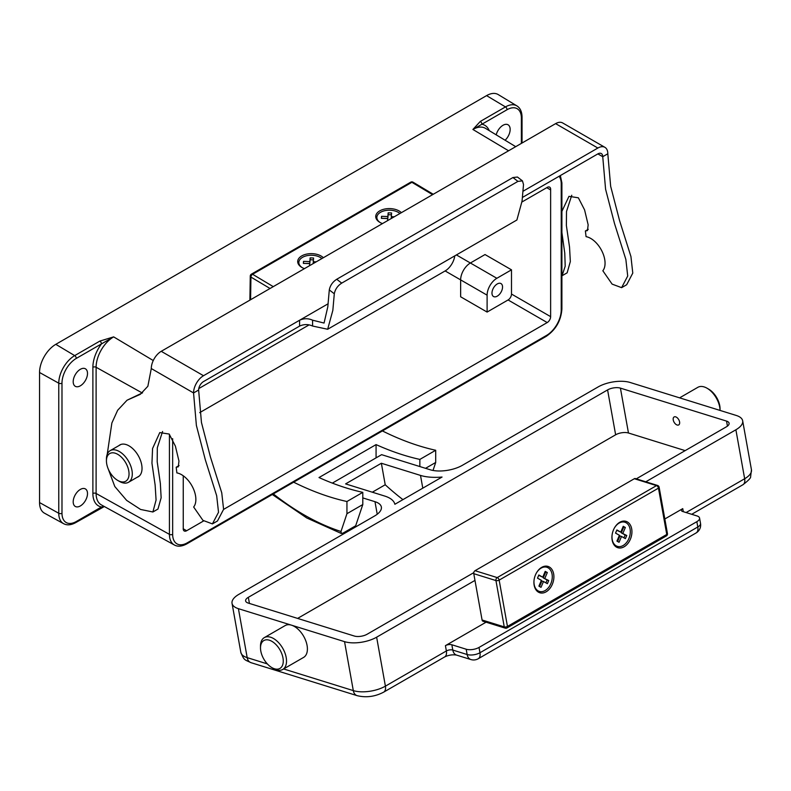 <?xml version="1.0" encoding="UTF-8"?>
<svg xmlns="http://www.w3.org/2000/svg" width="791" height="791" viewBox="0 0 791 791"><rect width="100%" height="100%" fill="white"/><g stroke="black" fill="none" stroke-linecap="round" stroke-linejoin="round"><path stroke-width="1.19" d="M571.764 195.248L566.504 211.494L566.376 225.494L569.54 247.138L570.331 261.554L567.147 272.816L562.075 275.743L565.199 266.181L564.774 253.239L561.897 232.514M522.989 191.264L597.867 148.036A14.07 8.128 -60 0 1 604.907 147.334A14.07 8.128 -60 0 1 607.814 153.78L610.652 186.271L619.58 220.62L630.941 256.561L632.78 273.103L626.68 284.73L621.607 287.657L627.708 276.029L625.869 259.488L614.508 223.546L605.58 189.197L602.742 156.707A6.901 3.985 120 0 0 601.318 153.553A6.901 3.985 120 0 0 597.867 153.889L522.485 197.414M604.907 147.334L562.638 122.931A14.07 8.128 120 0 0 555.608 123.633L161.235 351.313A14.07 8.128 -60 0 0 151.289 368.547L147.868 386.265L140.264 394.353L127.044 400.216L142.558 392.82M597.867 153.889L602.742 156.707L607.814 153.78M328.166 303.744L203.505 375.715A14.07 8.128 120 0 0 193.558 392.949L196.386 425.439L205.324 459.789L216.675 495.73L218.524 512.271L212.413 523.899L202.941 520.369L193.657 507.011A20.23 11.677 -120 0 0 192.767 487.414A20.23 11.677 -120 0 0 176.877 472.899L176.195 467.234L178.272 466.838L178.964 461.074L175.394 446.144L169.185 434.051L159.772 432.588L152.564 448.537L151.951 463.219L155.135 485.091L156.074 500.041L152.89 511.985L140.58 509.453L126.649 500.387L114.804 486.524L108.12 468.677M212.413 523.899L217.485 520.972L223.596 509.345L221.747 492.803L210.396 456.862L201.458 422.513L198.63 390.022A6.901 3.985 -60 0 1 203.505 381.578L299.581 326.11L299.581 320.256C303.902 318.259 308.243 318.239 312.583 320.187L324.063 323.054L327.81 306.799L329.293 289.921C330.163 285.472 332.645 281.922 336.719 279.272L341.722 283.119L517.937 181.386L512.934 177.54L336.719 279.272M198.63 390.022L193.558 392.949L151.289 368.547M107.21 454.37L111.867 423.017L117.661 410.252L127.044 400.216M137.13 477.299A18.391 10.619 -120 0 0 138.217 476.805A18.391 10.619 -120 0 0 141.035 462.063A18.391 10.619 -120 0 0 129.022 445.857A18.391 10.619 -120 0 0 119.827 444.947A18.391 10.619 -120 0 0 118.858 445.64M152.89 511.985L157.963 509.058L161.146 497.796L160.346 483.38L157.191 461.736L157.32 447.746L162.57 431.49M561.897 211.365L568.966 196.336L578.369 197.809L584.589 209.902L588.158 224.832L587.466 230.596L585.38 230.982L586.072 236.657A20.23 11.677 60 0 1 601.961 251.172A20.23 11.677 60 0 1 602.841 270.769L612.125 284.127L621.607 287.657M312.583 320.187L312.583 326.04L327.672 329.254L516.889 220.007L522.06 201.102L523.513 184.54L522.465 180.882L517.937 181.386M341.722 283.119C337.648 285.749 335.166 289.308 334.296 293.777L329.293 289.921M327.672 329.254L332.843 310.339L334.296 293.777M312.583 326.04C308.253 324.092 303.922 324.112 299.581 326.11M512.934 177.54L517.462 177.036L522.465 180.882M119.362 481.373L117.74 480.434A15.978 9.225 -120 0 0 129.042 473.908A15.978 9.225 -120 0 0 117.74 454.341A15.978 9.225 -120 0 0 106.439 460.866A15.978 9.225 -120 0 0 117.74 480.434L119.362 481.373A18.272 10.55 60 0 0 128.508 482.283A18.272 10.55 60 0 0 131.306 467.629A18.272 10.55 60 0 0 119.362 451.532A18.272 10.55 60 0 0 110.226 450.623A18.272 10.55 60 0 0 106.439 458.988L106.439 460.866M323.361 257.718A13.793 8.098 0.9 0 0 301.747 255.908A13.793 8.098 0.9 0 0 301.915 267.467A13.793 8.098 0.9 0 0 304.456 268.633M321.897 258.558A12.646 7.426 0.9 0 0 302.548 257.322A12.646 7.426 0.9 0 0 302.33 267.694M401.383 212.67A13.793 8.098 0.9 0 0 379.769 210.861A13.793 8.098 0.9 0 0 379.947 222.419A13.793 8.098 0.9 0 0 382.478 223.586M399.93 213.511A12.646 7.426 0.9 0 0 380.57 212.275A12.646 7.426 0.9 0 0 380.352 222.647M432.578 194.665L411.893 182.306L252.586 274.279A2.304 1.325 60 0 0 251.409 274.151A2.304 2.304 0 0 0 250.263 276.108A2.304 1.355 0.9 0 0 250.935 277.087L250.589 299.73M80.356 385.81A10.115 5.844 120 0 0 86.961 376.902A10.115 5.844 120 0 0 85.408 368.794A10.115 5.844 120 0 0 80.356 369.298A10.115 5.844 120 0 0 73.741 378.207A10.115 5.844 120 0 0 75.293 386.315A10.115 5.844 120 0 0 80.356 385.81M497.262 283.949A7.475 4.311 -60 0 1 501 283.583A7.475 4.311 -60 0 1 502.147 289.575A7.475 4.311 -60 0 1 497.262 296.15A7.475 4.311 -60 0 1 493.525 296.526A7.475 4.311 -60 0 1 492.378 290.534A7.475 4.311 -60 0 1 497.262 283.949M546.759 187.675L550.635 189.909A4.825 2.788 120 0 0 549.656 187.151A4.825 2.788 120 0 0 547.243 187.388A4.825 2.788 120 0 0 547.214 187.408L521.951 201.992M80.356 489.421A10.115 5.844 -60 0 1 85.408 488.927A10.115 5.844 -60 0 1 86.961 497.035A10.115 5.844 -60 0 1 80.356 505.943A10.115 5.844 -60 0 1 75.293 506.448A10.115 5.844 -60 0 1 73.741 498.34A10.115 5.844 -60 0 1 80.356 489.421M496.214 134.846A10.115 5.844 -60 0 1 502.997 125.285A10.115 5.844 -60 0 1 508.059 124.78A10.115 5.844 -60 0 1 505.093 140.234M489.224 130.614A27.102 15.652 -60 0 0 481.897 124.236L472.899 129.467L480.305 121.438L505.469 106.914L486.584 95.622A22.988 13.269 -60 0 1 498.221 94.574L516.869 105.875A22.524 13.002 -60 0 0 505.469 106.914A2.304 1.325 -120 0 1 507.061 109.712L481.897 124.236A2.304 1.325 -120 0 0 480.305 121.438M104.046 506.369L101.456 506.982A27.102 15.652 -60 0 1 92.883 493.495L92.883 367.281A27.102 15.652 -60 0 1 101.456 343.887A2.304 1.325 -120 0 0 99.854 341.089L113.647 336.877L153.266 360.548M104.353 506.537L75.807 522.564C71.111 525.155 67.037 525.521 63.567 523.662L44.454 513.171A22.988 13.269 -60 0 1 39.55 502.562L39.55 372.492A22.988 13.269 -60 0 1 55.805 344.332L486.584 95.622M511.49 294.044A4.825 2.788 120 0 1 508.069 299.957L487.108 312.069L460.639 296.783L460.639 279.895A13.793 7.959 120 0 1 470.388 262.998L485.021 254.554L511.49 269.83L511.49 294.044L550.635 316.647L550.635 189.909M454.766 255.879A13.793 7.959 -60 0 1 445.135 270.937L199.688 412.645M273.34 493.92A240.652 138.939 -120 0 0 340.99 531.483L346.942 513.705L346.942 501.514L362.792 492.358A331.36 191.313 60 0 1 319.01 477.546L376.071 444.601L376.071 457.87M346.942 501.514A331.36 191.313 60 0 1 293.659 482.184M419.853 466.552L419.853 459.413L435.703 450.267A331.36 191.313 60 0 1 382.419 430.937M419.853 459.413A331.36 191.313 60 0 1 376.071 444.601M340.99 531.483L341.336 533.49L343.076 533.065L355.673 525.788L362.792 504.559L362.792 492.358M433.023 470.457L435.703 462.468L435.703 450.267M425.548 468.321L435.703 462.468M487.108 312.069L487.108 295.172A13.793 7.959 -60 0 1 496.857 278.284L511.49 269.83M183.255 475.786L183.255 528.22A4.825 2.788 120 0 0 184.224 530.979A4.825 2.788 120 0 0 186.636 530.741L203.485 521.012M223.586 509.404L547.214 322.56A4.825 2.788 120 0 0 550.635 316.647M309.113 324.874L198.768 388.579M346.942 513.705L362.792 504.559M75.807 522.564A2.304 1.325 -120 0 0 76.292 521.516A20.22 11.677 120 0 1 61.985 513.26L61.985 383.19A20.22 11.677 120 0 1 76.292 358.412L113.647 336.877A24.808 14.327 120 0 0 96.107 367.261L142.222 392.969M100.981 508.04A2.304 1.325 -120 0 0 101.456 506.982L76.292 521.516M394.274 216.783L391.308 216.675L391.594 212.967L388.154 212.838L387.867 216.546L381.549 216.309L381.4 218.336L387.709 218.563L387.55 220.659M316.242 261.831L313.285 261.722L313.572 258.014L310.131 257.886L309.845 261.594L303.526 261.356L303.368 263.383L309.686 263.611L309.518 265.707M391.288 218.504L391.308 216.675M387.709 218.563L387.669 220.59M391.456 214.816L388.124 214.697L387.837 218.405L381.509 218.336M381.529 218.168L381.549 216.309M387.837 218.405L387.867 216.546M388.124 214.697L388.154 212.838M313.256 263.551L313.285 261.722M309.686 263.611L309.647 265.638M313.424 259.873L310.102 259.745L309.815 263.452L303.487 263.383M303.497 263.225L303.526 261.356M309.815 263.452L309.845 261.594M310.102 259.745L310.131 257.886M546.097 591.826A13.793 9.551 107.3 0 0 553.66 573.959A13.793 9.551 107.3 0 0 541.716 567.345A13.793 9.551 107.3 0 0 536.308 573.168A13.793 9.551 107.3 0 0 534.004 580.574A13.793 9.551 107.3 0 0 546.097 591.826M534.024 580.406A12.646 8.75 107.3 0 0 545.128 590.561A12.646 8.75 107.3 0 0 552.059 574.187A12.646 8.75 107.3 0 0 541.103 568.126A12.646 8.75 107.3 0 0 536.219 573.317M624.129 546.779A13.793 9.551 107.3 0 0 631.693 528.912A13.793 9.551 107.3 0 0 619.739 522.297A13.793 9.551 107.3 0 0 614.33 528.121A13.793 9.551 107.3 0 0 612.026 535.517A13.793 9.551 107.3 0 0 624.129 546.779M612.046 535.359A12.646 8.75 107.3 0 0 623.15 545.513A12.646 8.75 107.3 0 0 630.081 529.13A12.646 8.75 107.3 0 0 619.135 523.078A12.646 8.75 107.3 0 0 614.251 528.269M676.414 417.183A4.598 2.65 -120 0 0 674.11 416.956A4.598 2.65 -120 0 0 673.408 420.634A4.598 2.65 -120 0 0 676.414 424.688A4.598 2.65 -120 0 0 678.708 424.915A4.598 2.65 -120 0 0 679.42 421.227A4.598 2.65 -120 0 0 676.414 417.183M273.518 668.563L271.886 667.624A16.097 9.294 -120 0 0 283.267 661.049A16.097 9.294 -120 0 0 271.886 641.343A16.097 9.294 -120 0 0 260.506 647.918A16.097 9.294 -120 0 0 271.886 667.624L273.518 668.563A18.391 10.619 60 0 0 282.713 669.473L303.596 657.41A18.391 10.619 60 0 0 306.414 642.678A18.391 10.619 60 0 0 294.4 626.472A18.391 10.619 60 0 0 291.474 625.167L344.54 641.649A22.988 9.947 -10.2 0 0 376.635 637.19L474.976 580.406L482.075 619.986L504.253 626.877A2.304 0.999 -10.2 0 0 507.456 626.432L666.764 534.459A2.304 0.999 -10.2 0 0 667.446 533.559A2.304 2.304 0 0 1 666.329 535.952L507.021 627.935A2.304 1.325 -120 0 0 507.496 626.877A2.304 1.325 -120 0 0 507.456 626.432L499.161 580.119A2.304 0.999 -10.2 0 1 495.947 580.564L473.769 573.683L474.976 580.406M260.506 647.918L260.506 646.039A18.391 10.619 60 0 1 264.323 637.615A18.391 10.619 60 0 1 273.518 638.525A18.391 10.619 60 0 1 285.531 654.73A18.391 10.619 60 0 1 282.713 669.473M708.677 389.162L707.055 388.223L708.677 389.162A16.097 9.294 60 0 1 720.057 408.878L720.057 410.42A18.391 10.619 -120 0 0 707.055 388.223L707.055 388.223A18.391 10.619 -120 0 0 697.86 387.313L679.607 397.853M473.769 573.683A2.304 1.592 -72.7 0 1 475.035 570.697L497.213 577.588A2.304 1.592 107.3 0 0 495.947 580.564L504.253 626.877A2.304 1.592 107.3 0 0 505.192 628.133L483.014 621.242A2.304 1.592 -72.7 0 1 482.075 619.986M283.603 668.949L353.31 690.612A22.988 9.947 -10.2 0 0 385.405 686.153L446.371 650.953L445.422 645.654L486.06 622.191M664.826 518.975L682.752 508.633L683.295 511.688M645.782 481.798L735.887 429.78A22.988 9.947 -10.2 0 0 742.67 420.802A22.988 9.947 -10.2 0 0 736.302 415.473L630.18 382.488A22.988 9.947 -10.2 0 0 598.085 386.957L462.349 465.326A22.988 9.947 169.8 0 1 430.255 469.785L381.608 454.667L332.339 483.113M442.05 477.042A36.782 15.919 169.8 0 1 420.505 475.411L381.361 463.249L345.598 483.894L384.742 496.066A36.782 15.919 169.8 0 1 394.867 504.282L442.05 477.042M362.792 497.905L374.983 501.692A22.988 9.947 169.8 0 1 381.361 507.021A22.988 9.947 169.8 0 1 374.568 515.999L238.833 594.367A22.988 9.947 -10.2 0 0 232.04 603.345A22.988 9.947 -10.2 0 0 238.417 608.675L291.474 625.167A18.391 10.619 60 0 0 285.205 625.552L264.323 637.615M636.28 478.842L726.385 426.824A9.195 3.975 -10.2 0 0 729.094 423.234A9.195 3.975 -10.2 0 0 726.543 421.099L620.421 388.124A9.195 3.975 -10.2 0 0 607.587 389.914L248.334 597.324A9.195 3.975 -10.2 0 0 245.625 600.913A9.195 3.975 -10.2 0 0 248.166 603.049L354.289 636.023A9.195 3.975 -10.2 0 0 367.133 634.234L473.779 572.664M682.752 508.633A4.598 1.987 169.8 0 0 681.397 510.422A4.598 1.987 169.8 0 0 682.663 511.49L697.019 515.95A9.195 3.975 169.8 0 1 699.57 518.085A9.195 3.975 169.8 0 1 696.851 521.674L479.02 647.433A9.195 3.975 169.8 0 1 466.186 649.223L451.839 644.764L452.788 650.064L467.135 654.523A9.195 3.975 -10.2 0 0 479.979 652.743L697.8 526.974A9.195 3.975 -10.2 0 0 700.519 523.385L699.57 518.085M445.422 645.654A4.598 1.987 169.8 0 1 451.839 644.764M685.164 450.623L628.469 433.003A9.195 3.975 -10.2 0 0 615.635 434.793L297.604 618.404M381.361 463.249L385.217 484.764A222.627 128.537 -120 0 0 402.926 499.625M385.217 484.764L372.324 492.2M666.329 535.952A2.304 1.325 60 0 0 666.803 534.904A2.304 1.325 60 0 0 666.764 534.459L658.468 488.146L499.161 580.119A2.304 1.325 60 0 0 497.569 577.756A2.304 1.325 60 0 0 497.213 577.588L656.51 485.615L634.342 478.723L475.035 570.697M634.342 478.723A2.304 1.592 -72.7 0 1 635.391 478.565L657.558 485.456A2.304 1.592 107.3 0 0 656.51 485.615A2.304 1.325 -120 0 1 658.468 488.146A2.304 0.999 -10.2 0 0 659.14 487.246L667.446 533.559M622.873 533.312L625.345 527.498L623.239 526.312L620.767 532.125L616.881 529.95L615.536 533.104L619.412 535.28L616.94 541.093L619.046 542.28L621.518 536.466L625.404 538.641L626.749 535.487L621.281 532.818L623.763 527.004L625.345 527.498M544.841 578.359L547.323 572.546L545.217 571.359L542.735 577.173L538.849 574.998L537.504 578.152L541.39 580.327L538.908 586.141L541.014 587.327L543.496 581.514L547.382 583.689L548.727 580.535L543.259 577.865L545.741 572.051L547.323 572.546M623.961 537.831L625.167 534.993L621.281 532.818M625.167 534.993L626.749 535.487M617.593 541.469L619.936 535.972L621.518 536.466M620.767 532.125L616.743 530.267M623.763 527.004L623.11 526.628M545.928 582.878L547.145 580.04L543.259 577.865M547.145 580.04L548.727 580.535M539.571 586.517L541.914 581.019L543.496 581.514M542.735 577.173L538.711 575.314M545.741 572.051L545.078 571.675M597.867 148.036L555.608 123.633M203.505 375.715L161.235 351.313M433.25 194.27L413.05 182.197A2.304 1.305 -59.1 0 0 411.893 182.306A2.304 1.325 -120 0 0 411.864 182.296A2.304 1.325 -120 0 0 410.717 182.177L251.409 274.151M515.712 146.671L485.456 128.33A24.808 14.327 120 0 0 472.899 129.467L508.573 150.784M63.567 523.662A22.524 13.002 -60 0 1 58.761 513.28L58.761 383.2A22.524 13.002 -60 0 1 74.69 355.614L55.805 344.332M76.292 358.412A2.304 1.325 -120 0 0 74.69 355.614L99.854 341.089M496.857 278.284L456.407 254.929M487.108 295.172L445.135 270.937M508.069 299.957L547.214 322.56M61.985 383.19A2.304 1.325 180 0 1 58.761 383.2L39.55 372.492M61.985 513.26A2.304 1.325 180 0 1 58.761 513.28L39.55 502.562M521.368 143.398L521.368 117.968A20.22 11.677 120 0 0 507.061 109.712M92.883 367.281A2.304 1.325 0 0 1 96.107 367.261L96.107 493.475L169.432 534.36L169.432 434.308M92.883 493.495A2.304 1.325 0 0 1 96.107 493.475A24.808 14.327 120 0 0 101.396 504.915L174.346 544.979A23.028 13.299 -60 0 1 169.432 534.36A2.304 1.325 0 0 0 172.656 534.34A20.734 11.964 120 0 0 187.319 542.804L546.571 335.394A20.734 11.964 120 0 0 561.224 310.003L561.224 183.789A20.734 11.964 120 0 0 559.118 176.264M183.215 528.764L186.636 530.741M172.656 438.659L172.656 534.34M187.319 542.804A2.304 1.325 60 0 1 186.834 543.852L546.087 336.442C555.737 329.847 561.007 320.721 561.897 309.063L561.897 182.85L560.335 175.562M546.571 335.394A2.304 1.325 60 0 1 546.087 336.442M561.224 310.003A2.304 1.325 0 0 0 561.897 309.063M561.224 183.789A2.304 1.325 0 0 0 561.897 182.85M521.368 117.968A2.304 1.325 0 0 0 522.04 117.028L522.04 143.013M270.047 288.497L250.935 277.087A2.304 1.305 -59.1 0 1 252.586 274.279L273.271 286.639M696.851 521.674L697.8 526.974A9.195 5.31 60 0 1 697.969 528.764A9.195 5.31 60 0 1 696.06 532.976L478.239 658.735A9.195 5.31 60 0 0 480.137 654.523A9.195 5.31 60 0 0 479.979 652.743L479.02 647.433M344.54 641.649L353.31 690.612A9.195 6.368 107.3 0 0 357.087 695.645C366.134 697.86 374.993 696.693 383.675 692.145A9.195 5.31 60 0 0 385.405 686.153L376.635 637.19M686.094 512.558L744.657 478.743L735.887 429.78M267.338 663.896L247.188 657.637A9.195 6.368 107.3 0 0 250.965 662.66C244.676 659.565 244.231 660.841 240.82 652.308A22.988 9.947 -10.2 0 0 247.188 657.637L238.417 608.675M691.71 514.298L742.927 484.735A9.195 5.31 60 0 0 744.657 478.743A22.988 9.947 -10.2 0 0 751.45 469.765L742.67 420.802M377.228 514.229L374.983 501.692M353.775 526.885A227.225 131.187 -120 0 0 354.595 527.528M466.186 649.223L467.135 654.523A9.195 6.368 107.3 0 0 470.912 659.556L456.565 655.096A9.195 6.368 107.3 0 1 452.788 650.064A4.598 1.987 169.8 0 0 446.371 650.953A9.195 5.31 60 0 1 444.631 656.955C448.596 655.057 452.581 654.434 456.565 655.096M628.469 433.003L620.421 388.124M727.443 426.122L726.543 421.099M422.79 488.166L420.505 475.411M249.432 603.434L248.334 597.324M615.635 434.793L607.587 389.914M176.195 467.234L179.082 465.563M588.267 229.321L585.38 230.982M139.186 476.113L128.508 482.283M120.914 444.453L110.226 450.623M174.346 544.979C177.767 546.878 181.93 546.502 186.834 543.852M341.336 533.49L306.779 517.976L272.312 494.513M522.04 117.028C521.931 111.669 520.201 107.952 516.869 105.875M250.263 276.108L249.897 300.135M413.05 182.197A2.304 2.304 0 0 0 410.717 182.177M240.82 652.308L232.04 603.345M351.738 528.062L352.549 528.714M250.965 662.66L357.087 695.645M383.675 692.145L444.631 656.955M470.912 659.556A9.195 9.195 0 0 0 478.239 658.735M696.06 532.976A9.195 9.195 0 0 0 700.519 523.385M742.927 484.735C748.385 480.542 750.956 477.873 750.619 476.706L751.45 469.765M505.192 628.133A2.304 2.304 0 0 0 507.021 627.935M659.14 487.246A2.304 2.304 0 0 0 657.558 485.456"/></g></svg>
